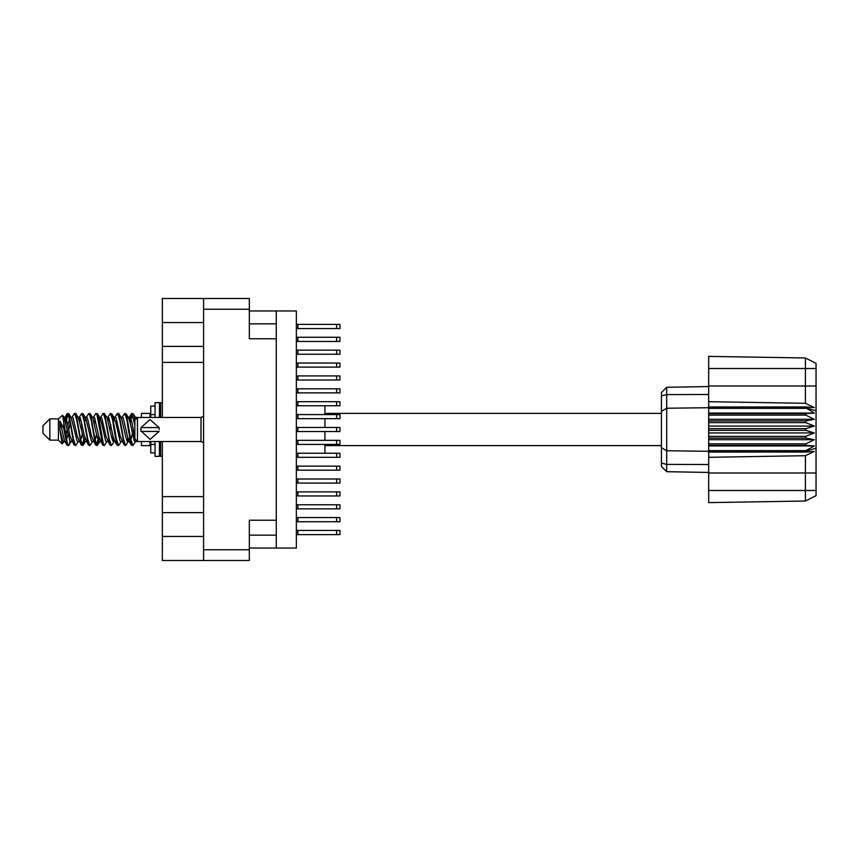 <?xml version="1.0" encoding="UTF-8"?>
<svg xmlns="http://www.w3.org/2000/svg" width="859" height="859" viewBox="0 0 859 859"><rect width="100%" height="100%" fill="white"/><g stroke="black" fill="none" stroke-linecap="round" stroke-linejoin="round"><path stroke-width="1.29" d="M203.615 322.587L162.394 322.587L162.394 417.474M162.394 441.526L162.394 536.413L203.615 536.413M203.615 560.455L203.615 298.545L249.303 298.545L249.303 338.736L276.265 338.736L276.265 520.264L249.303 520.264L249.303 560.455L162.394 560.455L162.394 536.413M162.394 322.587L162.394 298.545L203.615 298.545M276.265 520.264L276.265 547.999L249.303 547.999M249.303 311.001L276.265 311.001L276.265 338.736M296.355 517.601L339.981 517.601L339.981 521.724L296.355 521.724M296.355 530.486L339.981 530.486L339.981 534.609L296.355 534.609M296.355 504.727L339.981 504.727L339.981 508.85L296.355 508.85M296.355 478.957L339.981 478.957L339.981 483.08L296.355 483.08M296.355 453.198L339.981 453.198L339.981 457.321L296.355 457.321M296.355 427.438L339.981 427.438L339.981 431.562L296.355 431.562M296.355 401.679L339.981 401.679L339.981 405.802L296.355 405.802M296.355 375.92L339.981 375.92L339.981 380.043L296.355 380.043M296.355 350.15L339.981 350.15L339.981 354.273L296.355 354.273M296.355 491.842L339.981 491.842L339.981 495.965L296.355 495.965M296.355 466.083L339.981 466.083L339.981 470.206L296.355 470.206M296.355 440.323L339.981 440.323L339.981 444.447L296.355 444.447M296.355 414.553L339.981 414.553L339.981 418.677L296.355 418.677M296.355 388.794L339.981 388.794L339.981 392.917L296.355 392.917M296.355 363.035L339.981 363.035L339.981 367.158L296.355 367.158M296.355 324.391L339.981 324.391L339.981 328.514L296.355 328.514M296.355 337.276L339.981 337.276L339.981 341.399L296.355 341.399M49.822 440.152L49.822 418.848L42.95 425.72L42.95 433.28L49.822 440.152L58.412 440.152L62.192 443.931L63.834 441.687M49.822 418.848L58.412 418.848L58.412 440.152M136.291 440.796L136.291 441.526L137.494 441.526L137.494 417.474L136.291 417.474M141.445 441.526L141.445 445.563L150.035 445.563L150.035 441.526M324.863 431.562L324.863 440.323M324.863 444.447L324.863 453.198M70.094 441.343L68.945 445.102L68.409 445.563L67.689 444.769L63.813 422.639L63.813 428.673L59.947 421.007L59.947 429.704L62.192 443.931M324.863 405.802L324.863 414.553M324.863 418.677L324.863 427.438M141.445 417.474L141.445 413.437L150.035 413.437L150.035 417.474M661.484 411.354L666.724 408.186L666.724 471.698L661.484 466.458L661.484 392.542L666.724 387.302L708.707 386.561L666.724 387.302L666.724 408.186L708.707 407.746L708.707 430.359L805.742 430.359L805.742 428.641L814.332 426.064L805.742 422.574L805.742 420.899L814.332 419.342L805.742 415.122L805.742 413.566L814.332 413.104L805.742 407.746L708.707 407.746L708.707 401.679L805.377 403.322L805.377 358.042L816.05 363.378L816.05 495.622L805.377 500.958L708.707 502.644L708.707 490.468L805.377 490.468L805.377 455.678L708.707 457.321L708.707 490.468M708.707 450.631L708.707 451.254L805.742 451.254L805.742 450.631L708.707 450.631L708.707 445.434L805.742 445.434L805.742 443.878L708.707 443.878L708.707 445.434M708.707 430.359L708.707 438.101L805.742 438.101L805.742 436.426L814.332 432.936L805.742 430.359M816.05 410.849L805.742 407.746L805.742 406.983L708.707 406.983M708.707 401.679L708.707 385.992L816.05 385.992M816.05 368.532L708.707 368.532L708.707 356.356L805.377 358.042L816.05 363.378M708.707 443.878L708.707 438.101M661.484 447.646L666.724 450.814L708.707 451.254L708.707 452.017L805.742 452.017L805.742 451.254L816.05 448.151M816.05 495.622L805.377 500.958L805.377 490.468L816.05 490.468M155.017 406.06L150.722 406.06L150.722 417.474M150.722 441.526L150.722 452.94L155.017 452.94M155.017 441.526L155.017 456.29L159.473 456.29L159.473 441.526M155.017 417.474L155.017 402.71L159.473 402.71L159.473 417.474M160.676 441.526L160.676 456.29L162.394 456.29M159.473 403.913L160.676 402.71L160.676 417.474M201.038 417.474L201.038 441.526L137.494 441.526L134.917 438.949L134.917 420.051L137.494 417.474L201.038 417.474L203.615 416.314M140.93 429.5L141.016 427.61L150.035 419.632L159.076 427.61L141.016 427.61L141.016 431.39L159.076 431.39L150.057 439.368L140.983 430.917M136.291 440.323L136.291 441.687L134.326 441.086L130.031 422.338L128.582 417.871L127.347 417.657M122.161 441.687L120.013 441.086L115.718 422.338L113.571 417.313M107.858 441.687L105.7 441.086L101.416 422.338L99.955 417.871L98.721 417.657M93.545 441.687L91.387 441.086L85.664 417.914L83.259 413.898L81.82 413.437L83.967 420.062L88.262 444.769L89.873 445.563L87.725 438.938L83.259 413.898M79.232 441.687L77.085 441.086L71.351 417.914L68.945 413.898L67.507 413.437L69.654 420.062L73.949 444.769L75.56 445.563L73.412 438.938L68.945 413.898M129.645 438.24L126.198 445.102L124.211 445.102L120.378 436.662L116.083 417.914L113.936 417.313M113.936 441.687L111.885 445.102L109.898 445.102L106.065 436.662L101.77 417.914L99.268 417.313M99.29 438.24L97.572 445.102L95.585 445.102L91.752 436.662L87.457 417.914L86.738 417.313L84.407 417.657M84.977 438.24L83.259 445.102L81.272 445.102L77.439 436.662L73.144 417.914L70.996 417.313M130.224 441.343L128.979 441.129L127.529 436.662L123.234 417.914L121.087 417.313M115.911 441.343L114.666 441.129L113.216 436.662L108.921 417.914L106.774 417.313M93.545 417.313L95.585 413.898L96.133 413.437L96.852 414.231L102.747 445.102L98.903 436.662L94.608 417.914L92.461 417.313M88.434 445.102L84.59 436.662L80.306 417.914L78.148 417.313M74.121 445.102L70.277 436.662L65.993 417.914L65.273 417.313L64.382 418.247M128.582 441.129L127.884 441.687L127.175 441.086L125.736 436.662L121.43 417.871L118.499 413.437L117.049 413.898L115.009 417.313M114.472 440.753L113.571 441.687L112.862 441.086L111.434 436.662L107.117 417.871L104.186 413.437L102.747 413.898L100.696 417.313M99.955 441.129L99.268 441.687L98.549 441.086L97.121 436.662L92.804 417.871L89.873 413.437L88.434 413.898L86.383 417.313M86.383 441.687L84.236 441.086L78.491 417.871L75.56 413.437L74.121 413.898L72.07 417.313M72.07 441.687L69.923 441.086L64.2 417.914L62.557 415.187L63.813 422.639M134.917 437.65L131.824 422.338L130.396 417.914L129.677 417.313L128.786 418.247M68.409 445.563L66.959 445.102L64.554 441.086L59.947 421.007M128.335 429.5L131.202 444.769L132.812 445.563L130.665 438.938L126.37 414.231L124.759 413.437L126.907 420.062L128.335 429.5M106.774 441.687L104.734 445.102L104.186 445.563L103.467 444.769L99.172 420.062L97.743 414.231L96.133 413.437M114.022 429.5L116.888 444.769L118.499 445.563L116.352 438.938L112.057 414.231L110.446 413.437L112.593 420.062L114.022 429.5M65.241 420.76L67.507 413.437M67.958 413.748L65.778 423.004M66.959 445.102L63.813 428.673M81.272 445.102L76.816 420.062L74.669 413.437M82.711 445.563L80.563 438.938L76.107 413.898M98.764 435.996L96.584 445.252M95.585 445.102L91.129 420.062L88.982 413.437M97.024 445.563L94.877 438.938L90.42 413.898M109.898 445.102L105.432 420.062L103.284 413.437M111.337 445.563L109.19 438.938L104.734 413.898M124.211 445.102L119.745 420.062L117.597 413.437M125.65 445.563L123.503 438.938L119.047 413.898M134.917 425.495L131.91 413.437L129.645 420.76M132.361 413.748L130.181 423.004M64.919 441.687L62.771 441.086L59.947 429.704M133.864 440.066L134.541 435.996M79.554 420.76L80.134 417.657M95.081 418.934L94.404 423.004M108.18 420.76L108.749 417.657M83.763 440.066L82.271 445.252M113.066 435.996L112.389 440.066M113.603 438.24L113.034 441.343M127.916 438.24L127.347 441.343M134.949 420.03L133.521 414.231L131.91 413.437M69.461 418.934L67.958 424.851M136.291 441.376L135.432 439.464M96.584 434.149L95.081 440.066M82.271 434.149L80.767 440.066M67.958 434.149L66.454 440.066M133.252 429.5L130.858 440.066M136.173 418.795L133.349 413.898M162.394 346.36L203.615 346.36M162.394 496.642L203.615 496.642M203.615 362.358L162.394 362.358M203.615 512.64L162.394 512.64M276.265 547.999L296.355 547.999L296.355 311.001L276.265 311.001M297.901 517.601L297.901 521.724M297.901 530.486L297.901 534.609M297.901 504.727L297.901 508.85M297.901 478.957L297.901 483.08M297.901 453.198L297.901 457.321M297.901 427.438L297.901 431.562M297.901 401.679L297.901 405.802M297.901 375.92L297.901 380.043M297.901 350.15L297.901 354.273M297.901 491.842L297.901 495.965M297.901 466.083L297.901 470.206M297.901 440.323L297.901 444.447M297.901 414.553L297.901 418.677M297.901 388.794L297.901 392.917M297.901 363.035L297.901 367.158M297.901 324.391L297.901 328.514M297.901 337.276L297.901 341.399M135.4 441.687L132.812 445.563M78.148 441.687L75.56 445.563M92.461 441.687L89.873 445.563M102.747 445.102L104.186 445.563M121.087 441.687L118.499 445.563M79.232 417.313L81.82 413.437M107.858 417.313L110.446 413.437M122.161 417.313L124.759 413.437M136.291 418.677L136.291 417.313L135.4 417.313M58.412 418.848L62.557 415.187M110.897 424.851L109.995 429.5M82.271 424.851L81.369 429.5M67.066 429.5L65.778 435.996M114.472 418.247L113.603 420.76M100.159 418.247L99.29 420.76M85.846 418.247L84.977 420.76M70.137 423.004L68.849 429.5M708.707 452.017L708.707 457.321M805.742 445.434L814.332 445.896L805.742 450.631M805.742 438.101L814.332 439.658L805.742 443.878M708.707 436.426L805.742 436.426M708.707 428.641L805.742 428.641M708.707 422.574L805.742 422.574M708.707 420.899L805.742 420.899M708.707 415.122L805.742 415.122M708.707 413.566L805.742 413.566M708.707 368.532L708.707 385.992M680.586 471.945L674.444 471.838M708.707 472.439L666.724 471.698L661.484 466.458M708.707 408.369L805.742 408.369M805.742 452.017L814.332 451.426L805.377 455.678M805.377 403.322L814.332 407.574L805.742 406.983M708.707 413.104L814.332 413.104M708.707 419.342L814.332 419.342M708.707 426.064L814.332 426.064M708.707 432.936L814.332 432.936M708.707 439.658L814.332 439.658M708.707 445.896L814.332 445.896M159.173 429.5L159.076 427.61M249.303 309.197L203.615 309.197M203.615 549.803L249.303 549.803M249.303 535.125L276.265 535.125M276.265 323.875L249.303 323.875M336.664 517.601L336.664 521.724M336.664 530.486L336.664 534.609M336.664 504.727L336.664 508.85M336.664 478.957L336.664 483.08M336.664 453.198L336.664 457.321M336.664 427.438L336.664 431.562M336.664 401.679L336.664 405.802M336.664 375.92L336.664 380.043M336.664 350.15L336.664 354.273M336.664 491.842L336.664 495.965M336.664 466.083L336.664 470.206M336.664 440.323L336.664 444.447M336.664 414.553L336.664 418.677M336.664 388.794L336.664 392.917M336.664 363.035L336.664 367.158M336.664 324.391L336.664 328.514M336.664 337.276L336.664 341.399M816.05 473.008L708.707 473.008M661.484 463.151L666.724 464.375L708.707 464.547M708.707 394.453L666.724 394.625L661.484 395.849M155.017 414.596L150.722 414.596M155.017 444.404L150.722 444.404M324.863 445.563L661.484 445.563M324.863 413.437L661.484 413.437M128.582 417.871L126.198 413.898M114.268 417.871L111.885 413.898M99.955 417.871L97.572 413.898M129.677 417.313L128.238 417.313M131.363 413.898L128.979 417.871M131.363 445.102L128.979 441.129M117.049 445.102L114.666 441.129M66.959 413.898L64.919 417.313M99.623 441.687L97.572 445.102M85.309 441.687L83.259 445.102M70.996 441.687L68.945 445.102M129.677 441.687L127.884 441.687M115.364 441.687L113.571 441.687M100.696 441.687L99.268 441.687M65.273 417.313L63.834 417.313M159.473 455.087L160.676 456.29M160.676 402.71L162.394 402.71M201.038 441.526L203.615 442.686"/></g></svg>
